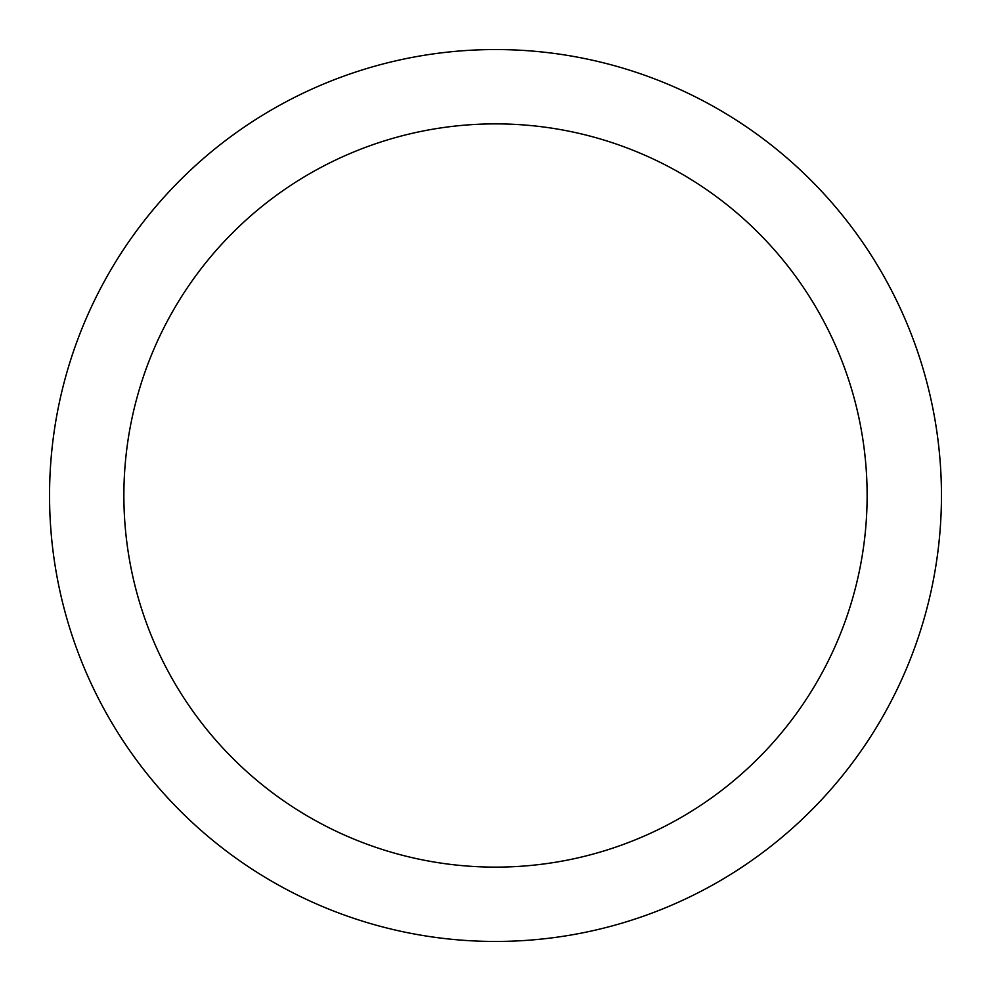 <?xml version="1.0" encoding="UTF-8"?>
<svg xmlns="http://www.w3.org/2000/svg" width="991" height="991" viewBox="0 0 991 991"><rect width="100%" height="100%" fill="white"/><g stroke="black" fill="none" stroke-linecap="round" stroke-linejoin="round"><path stroke-width="1.49" d="M495.5 941.45A445.95 445.95 0 0 1 49.55 495.5A445.95 445.95 0 0 1 495.5 49.55A445.95 445.95 0 0 1 941.45 495.5A445.95 445.95 0 0 1 495.5 941.45M495.5 123.875A371.625 371.625 0 0 1 867.125 495.5A371.625 371.625 0 0 1 495.5 867.125A371.625 371.625 0 0 1 123.875 495.5A371.625 371.625 0 0 1 495.5 123.875"/></g></svg>
